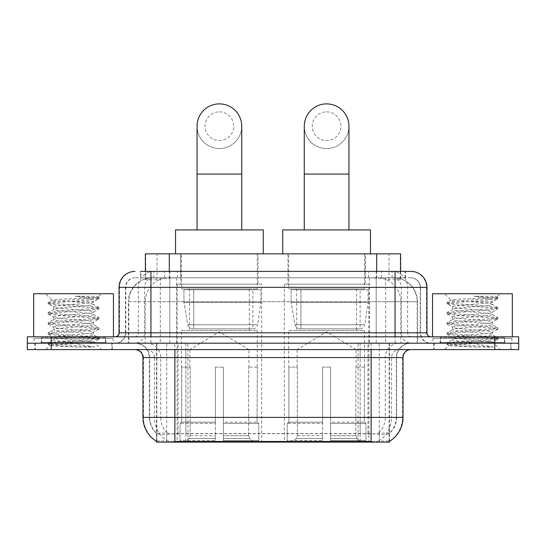 <?xml version="1.0" encoding="UTF-8"?>
<svg xmlns="http://www.w3.org/2000/svg" width="546" height="546" viewBox="0 0 546 546"><rect width="100%" height="100%" fill="white"/><g stroke="black" fill="none" stroke-linecap="round" stroke-linejoin="round"><path stroke-width="0.41" stroke-dasharray="2.73 2.05" d="M368.884 284.166L284.329 284.166L368.884 284.166L368.884 442.117L284.329 442.117L368.884 442.117M284.329 284.166L284.329 442.117M261.671 284.166L177.116 284.166L261.671 284.166L261.671 442.117L177.116 442.117L261.671 442.117M177.116 284.166L177.116 442.117M393.052 277.784L385.285 277.784L397.201 278.071C400.204 278.972 401.221 279.545 400.259 279.784L389.005 279.784L382.589 278.412L369.389 277.818L176.611 277.818L163.411 278.412L156.995 279.784L145.741 279.784L145.379 279.627L145.379 271.403M400.621 253.856L145.379 253.856M395.836 277.887A23.928 23.928 0 0 1 417.615 301.72L417.615 343.202L128.385 343.202L417.615 343.202M145.379 279.627C145.4 279.183 146.54 278.665 148.799 278.071L160.715 277.784L152.948 277.784M150.164 277.887A23.928 23.928 0 0 0 128.385 301.72L128.87 301.72L128.87 343.202M156.531 442.117L389.469 442.117M156.531 441.332L156.531 343.202L389.469 343.202L156.531 343.202M258.081 253.856L180.706 253.856L258.081 253.856L258.081 284.166L180.706 284.166L258.081 284.166M180.706 253.856L180.706 284.166M365.294 253.856L287.919 253.856L365.294 253.856L365.294 284.166L287.919 284.166L365.294 284.166M287.919 253.856L287.919 284.166M400.621 271.403L400.621 279.627L400.259 279.784L400.259 253.856M160.715 277.784L385.285 277.784M112.258 343.202L34.876 343.202L112.258 343.202L112.258 349.583L34.876 349.583L112.258 349.583M34.876 343.202L34.876 349.583M511.124 343.202L433.742 343.202L511.124 343.202L511.124 349.583L433.742 349.583L511.124 349.583M433.742 343.202L433.742 349.583M113.056 338.411L34.084 338.411L113.056 338.411L113.056 343.202L34.084 343.202L113.056 343.202M34.084 338.411L34.084 343.202M511.916 338.411L432.944 338.411L511.916 338.411L511.916 343.202L432.944 343.202L511.916 343.202M432.944 338.411L432.944 343.202M371.123 441.475C381.115 442.28 387.148 442.28 389.23 441.475L389.141 440.963L378.631 441.072C375.484 441.769 369.321 441.871 360.148 441.393L185.852 441.393C176.699 441.871 170.536 441.769 167.369 441.072L156.859 440.963L156.77 441.475C158.838 442.28 164.872 442.28 174.877 441.475M360.148 441.393L360.148 417.39L143.455 417.39A27.921 27.498 -90 0 0 156.531 441.161L156.77 433.654C158.838 434.828 164.872 434.828 174.877 433.654L371.123 433.654C381.108 434.828 387.148 434.828 389.23 433.654A21.54 21.54 0 0 0 396.649 417.39L185.852 417.39L185.852 441.393M389.23 441.475L389.469 433.183A21.54 21.212 90 0 0 396.26 417.39L396.26 357.562L396.649 357.562A14.36 14.36 0 0 1 411.008 343.202L134.992 343.202L411.008 343.202M156.77 433.654A21.54 21.54 0 0 1 149.351 417.39L149.351 357.562L403.03 357.562M371.123 349.583L134.992 349.583L371.123 349.583M440.124 343.202L504.743 343.202L440.124 343.202L440.124 338.411L504.743 338.411L440.124 338.411M504.743 343.202L504.743 338.411M41.257 343.202L105.876 343.202L41.257 343.202L41.257 338.411L105.876 338.411L41.257 338.411M105.876 343.202L105.876 338.411M494.772 343.202L518.7 343.202L518.7 349.583L494.772 349.583L494.772 343.202L518.7 343.202L518.7 336.821L494.772 336.821L494.772 343.202L51.228 343.202L494.772 343.202M494.772 336.821L27.3 336.821L27.3 343.202L51.228 343.202L27.3 343.202L27.3 349.583L494.772 349.583M389.469 433.183L378.631 433.053C375.491 434.084 369.328 434.241 360.148 433.531L185.852 433.531C176.692 434.241 170.529 434.084 167.369 433.053L156.531 433.19A21.54 21.212 -90 0 1 149.74 417.39L174.877 417.39L174.877 357.562L149.351 357.562C148.505 348.839 143.714 344.055 134.992 343.202M150.949 271.403L395.051 271.403M140.581 277.784L405.419 277.784L140.581 277.784L140.581 271.403L154.081 271.403A15.957 15.711 -90 0 0 138.37 287.36L138.37 332.828L119.042 332.828M411.008 277.784L134.992 277.784L411.008 277.784A9.575 9.575 0 0 1 420.577 287.36L420.577 332.828L138.37 332.828A3.986 3.931 90 0 1 134.446 336.821L430.951 336.821L134.446 336.821M119.042 287.36L420.577 287.36L125.423 287.36L125.805 287.36L125.805 332.828L125.423 332.828A10.367 10.367 0 0 1 115.049 343.202L430.951 343.202L115.049 343.202M504.34 336.821L440.52 336.821L504.34 336.821L504.34 343.202L440.52 343.202L504.34 343.202M440.52 336.821L440.52 343.202M105.48 336.821L41.66 336.821L105.48 336.821L105.48 343.202L41.66 343.202L105.48 343.202M41.66 336.821L41.66 343.202M405.419 277.784L405.419 271.403L140.943 271.403L140.943 277.784M405.419 271.403L154.081 271.403M35.278 343.202L111.862 343.202L35.278 343.202L35.278 349.583L111.862 349.583L35.278 349.583M111.862 343.202L111.862 349.583M106.272 343.202L40.861 343.202L106.272 343.202A0.799 0.799 0 0 1 105.48 342.403L41.66 342.403L105.48 342.403L105.48 337.619A0.799 0.799 0 0 1 106.272 336.821L40.861 336.821L106.272 336.821M40.861 343.202A0.799 0.799 0 0 0 41.66 342.403L41.66 337.619A0.799 0.799 0 0 0 40.861 336.821M113.452 336.821L33.681 336.821L113.452 336.821M94.554 347.085L64.619 341.605L91.325 341.605L93.994 342.083C95.966 343.236 49.058 344.301 49.932 345.297C48.894 345.925 63.5 346.492 77.989 347.085L94.554 347.085L51.549 343.837L48.28 342.84L60.852 341.305L95.591 338.773L98.853 337.769L86.282 336.24L51.549 333.708L48.28 332.705L60.852 331.176L95.591 328.644L98.853 327.641L86.282 326.112L51.549 323.58L48.144 322.734L60.852 321.048L95.591 318.509L98.997 317.67L86.282 315.977L51.549 313.445L48.144 312.605L60.852 310.913L95.591 308.381L98.997 307.535L86.282 305.849L51.549 303.317L48.144 302.47L52.095 300.191C50.061 299.037 99.174 297.973 98.253 296.976L92.711 296.232L75.007 296.232C87.319 297.829 93.468 299.652 93.448 301.72L72.154 301.72C60.285 301.187 53.597 300.682 52.095 300.191L45.646 293.741L101.488 293.741L45.646 293.741M48.28 302.313L60.852 300.785L95.591 298.252L98.997 297.406L98.212 296.874L101.488 293.741M91.325 341.605C83.135 340.158 52.471 338.738 53.624 337.298C52.402 335.613 94.731 333.92 93.509 332.234C94.731 330.548 52.402 328.849 53.624 327.163C52.402 325.477 94.731 323.785 93.509 322.099C94.731 320.413 52.402 318.721 53.624 317.035C52.402 315.349 94.731 313.657 93.509 311.971L93.509 314.503L98.853 317.513M77.989 347.085L60.852 345.952L48.144 344.26L51.549 343.42L86.282 340.888L98.997 339.196L95.591 338.349L60.852 335.817L48.144 334.132L51.549 333.285L86.282 330.753L98.997 329.067L95.591 328.221L60.852 325.689L48.144 323.996L51.549 323.157L86.282 320.625L98.853 319.089L93.509 322.099L93.509 324.631C94.731 322.945 52.402 321.253 53.624 319.567C52.402 317.881 94.731 316.189 93.509 314.503C94.731 312.817 52.402 311.124 53.624 309.439L48.28 312.442M98.853 319.089L95.591 318.093L60.852 315.554L48.144 313.868L51.549 313.022L86.282 310.49L98.853 308.961L93.509 311.971C94.731 310.285 52.402 308.592 53.624 306.907L53.624 309.439C52.402 307.753 94.731 306.053 93.509 304.368L98.853 307.378M98.853 308.961L95.591 307.958L60.852 305.426L48.28 303.897L53.624 306.907C52.402 305.221 94.731 303.521 93.509 301.836L93.509 304.368C92.138 303.494 85.019 302.614 72.154 301.72M98.853 329.224L93.509 332.234L93.509 334.766C94.731 333.08 52.402 331.381 53.624 329.695C52.402 328.01 94.731 326.317 93.509 324.631L98.853 327.641M48.28 314.025L53.808 317.24L53.624 319.567L48.28 322.577M64.619 341.605C57.644 341.025 53.979 340.431 53.624 339.83C52.402 338.145 94.731 336.452 93.509 334.766L98.853 337.769M48.28 324.16L53.808 327.368L53.624 329.695L48.28 332.705M48.28 334.288L53.808 337.503L53.624 339.83L48.28 342.84M48.28 303.897L51.549 302.894L86.282 300.361L98.853 298.833L93.448 301.72M98.853 339.353L93.939 342.212L101.488 349.583L45.646 349.583L101.488 349.583M48.28 344.417L49.979 345.406L45.646 349.583M33.681 293.741L113.452 293.741M98.853 297.249L92.711 296.232M98.853 298.833L95.591 297.829L75.007 296.232M434.138 343.202L510.722 343.202L434.138 343.202L434.138 349.583L510.722 349.583L434.138 349.583M510.722 343.202L510.722 349.583M505.139 343.202L439.728 343.202L505.139 343.202A0.799 0.799 0 0 1 504.34 342.403L440.52 342.403L504.34 342.403L504.34 337.619A0.799 0.799 0 0 1 505.139 336.821L439.728 336.821L505.139 336.821M439.728 343.202A0.799 0.799 0 0 0 440.52 342.403L440.52 337.619A0.799 0.799 0 0 0 439.728 336.821M512.319 336.821L432.548 336.821L512.319 336.821M493.42 347.085L463.479 341.605L490.192 341.605L492.854 342.083C494.833 343.236 447.925 344.301 448.798 345.297C447.761 345.925 462.366 346.492 476.849 347.085L493.42 347.085L450.409 343.837L447.147 342.84L459.718 341.305L494.451 338.773L497.72 337.769L485.148 336.24L450.409 333.708L447.147 332.705L459.718 331.176L494.451 328.644L497.72 327.641L485.148 326.112L450.409 323.58L447.003 322.734L459.718 321.048L494.451 318.509L497.856 317.67L485.148 315.977L450.409 313.445L447.003 312.605L459.718 310.913L494.451 308.381L497.856 307.535L485.148 305.849L450.409 303.317L447.003 302.47L450.962 300.191C448.921 299.037 498.041 297.973 497.119 296.976L491.577 296.232L473.867 296.232C486.186 297.829 492.335 299.652 492.308 301.72L471.021 301.72C459.145 301.187 452.457 300.682 450.962 300.191L444.512 293.741L500.354 293.741L444.512 293.741M447.147 302.313L459.718 300.785L494.451 298.252L497.856 297.406L497.078 296.874L500.354 293.741M490.192 341.605C481.995 340.158 451.337 338.738 452.491 337.298C451.269 335.613 493.598 333.92 492.376 332.234C493.598 330.548 451.269 328.849 452.491 327.163C451.269 325.477 493.598 323.785 492.376 322.099C493.598 320.413 451.269 318.721 452.491 317.035C451.269 315.349 493.598 313.657 492.376 311.971L492.376 314.503L497.72 317.513M476.849 347.085L459.718 345.952L447.003 344.26L450.409 343.42L485.148 340.888L497.856 339.196L494.451 338.349L459.718 335.817L447.003 334.132L450.409 333.285L485.148 330.753L497.856 329.067L494.451 328.221L459.718 325.689L447.003 323.996L450.409 323.157L485.148 320.625L497.72 319.089L492.376 322.099L492.376 324.631C493.598 322.945 451.269 321.253 452.491 319.567C451.269 317.881 493.598 316.189 492.376 314.503C493.598 312.817 451.269 311.124 452.491 309.439L447.147 312.442M497.72 319.089L494.451 318.093L459.718 315.554L447.003 313.868L450.409 313.022L485.148 310.49L497.72 308.961L492.376 311.971C493.598 310.285 451.269 308.592 452.491 306.907L452.491 309.439C451.269 307.753 493.598 306.053 492.376 304.368L497.72 307.378M497.72 308.961L494.451 307.958L459.718 305.426L447.147 303.897L452.491 306.907C451.269 305.221 493.598 303.521 492.376 301.836L492.376 304.368C491.004 303.494 483.886 302.614 471.021 301.72M497.72 329.224L492.376 332.234L492.376 334.766C493.598 333.08 451.269 331.381 452.491 329.695C451.269 328.01 493.598 326.317 492.376 324.631L497.72 327.641M447.147 314.025L452.668 317.24L452.491 319.567L447.147 322.577M463.479 341.605C456.511 341.025 452.846 340.431 452.491 339.83C451.269 338.145 493.598 336.452 492.376 334.766L497.72 337.769M447.147 324.16L452.668 327.368L452.491 329.695L447.147 332.705M447.147 334.288L452.668 337.503L452.491 339.83L447.147 342.84M447.147 303.897L450.409 302.894L485.148 300.361L497.72 298.833L492.308 301.72M497.72 339.353L492.806 342.212L500.354 349.583L444.512 349.583L500.354 349.583M447.147 344.417L448.839 345.406L444.512 349.583M432.548 293.741L512.319 293.741M497.72 297.249L491.577 296.232M497.72 298.833L494.451 297.829L473.867 296.232M219.39 148.553A22.338 22.338 0 0 0 241.728 126.222A22.338 22.338 0 0 1 219.39 148.553A22.338 22.338 0 0 0 241.728 126.222A22.338 22.338 0 0 0 219.39 103.883A22.338 22.338 0 0 0 197.058 126.222A22.338 22.338 0 0 0 219.39 148.553A22.338 22.338 0 0 1 197.058 126.222M219.39 111.862A14.36 14.36 0 0 1 233.749 126.222A14.36 14.36 0 0 1 219.39 140.575A14.36 14.36 0 0 1 205.037 126.222A14.36 14.36 0 0 1 219.39 111.862M197.058 229.921L241.728 229.921L197.058 229.921M189.878 367.13L189.878 349.583L248.908 349.583L219.39 331.845L189.878 349.583L248.908 349.583L248.908 367.13M248.635 435.681L248.635 367.13L248.635 435.681L249.815 438.499L253.46 442.117L223.382 442.117L257.152 442.117L223.382 442.117L223.382 440.52L258.756 440.52L223.382 440.52L223.382 423.45L258.756 423.45L223.382 423.45L223.382 422.174L257.473 422.174L223.382 422.174L223.382 442.117L257.152 442.117L258.756 440.52L258.756 423.45L257.077 422.174L257.282 367.13L257.077 422.174L258.756 423.45L258.756 440.52L257.152 442.117L253.46 442.117L249.815 438.499L248.635 435.681L223.382 435.681L223.382 442.117L223.382 367.13L223.382 435.681L248.635 435.681M215.404 367.13L223.382 367.13L215.404 367.13L215.404 422.174L181.709 422.174L215.404 422.174L215.404 367.13L215.404 435.681L215.404 367.13L223.382 367.13L223.382 422.174L223.382 367.13L215.404 367.13M190.145 367.13L190.145 435.681L188.971 438.499L185.326 442.117L215.404 442.117L215.404 435.681L215.404 442.117L181.634 442.117L215.404 442.117L215.404 440.52L215.404 442.117L181.634 442.117L180.03 440.52L215.404 440.52L180.03 440.52L180.03 423.45L215.404 423.45L215.404 440.52L215.404 423.45L180.03 423.45L181.313 422.174L215.404 422.174L215.404 423.45L215.404 422.174L181.313 422.174L181.709 422.174L181.709 367.13L181.709 422.174L180.03 423.45L180.03 440.52L181.634 442.117L185.326 442.117L188.971 438.499L190.145 435.681L190.145 367.13L181.504 367.13L190.145 367.13M181.504 330.439L257.282 330.439L181.504 330.439L181.504 367.13M257.282 330.439L257.282 367.13M189.476 288.957L249.31 288.957L189.476 288.957L189.476 330.439L249.31 330.439L189.476 330.439M249.31 288.957L249.31 330.439M181.504 253.856L257.282 253.856L181.504 253.856L181.504 288.957L257.282 288.957L181.504 288.957M257.282 253.856L257.282 288.957M263.268 253.856L175.519 253.856L263.268 253.856M175.519 229.921L263.268 229.921M257.077 367.13L248.635 367.13L257.077 367.13M260.872 289.755L183.941 289.755L260.872 289.755L260.872 302.518L183.941 302.518L183.941 289.755L183.941 302.518L187.783 324.74C188.732 327.484 190.711 328.849 193.721 328.842L252.9 328.842L193.728 328.842L193.728 289.755L193.721 328.842C190.725 328.856 188.745 327.491 187.783 324.74L183.941 302.518L260.872 302.518L257.644 324.74L187.783 324.74L257.644 324.74C257.016 328.651 252.566 329.108 252.907 328.842L252.9 289.755L193.728 289.755L252.9 289.755M326.61 148.553A22.338 22.338 0 0 0 348.942 126.222A22.338 22.338 0 0 1 326.61 148.553A22.338 22.338 0 0 0 348.942 126.222A22.338 22.338 0 0 0 326.61 103.883A22.338 22.338 0 0 0 304.272 126.222A22.338 22.338 0 0 0 326.61 148.553A22.338 22.338 0 0 1 304.272 126.222M326.61 111.862A14.36 14.36 0 0 1 340.963 126.222A14.36 14.36 0 0 1 326.61 140.575A14.36 14.36 0 0 1 312.251 126.222A14.36 14.36 0 0 1 326.61 111.862M304.272 229.921L348.942 229.921L304.272 229.921M297.092 367.13L297.092 349.583L356.122 349.583L326.61 331.845L297.092 349.583L356.122 349.583L356.122 367.13M355.856 435.681L355.856 367.13L355.856 435.681L357.029 438.499L360.674 442.117L330.596 442.117L364.366 442.117L330.596 442.117L330.596 440.52L365.97 440.52L330.596 440.52L330.596 423.45L365.97 423.45L330.596 423.45L330.596 422.174L364.687 422.174L330.596 422.174L330.596 442.117L364.366 442.117L365.97 440.52L365.97 423.45L364.291 422.174L364.496 367.13L364.291 422.174L365.97 423.45L365.97 440.52L364.366 442.117L360.674 442.117L357.029 438.499L355.856 435.681L330.596 435.681L330.596 442.117L330.596 367.13L330.596 435.681L355.856 435.681M322.618 367.13L330.596 367.13L322.618 367.13L322.618 422.174L288.923 422.174L322.618 422.174L322.618 367.13L322.618 435.681L322.618 367.13L330.596 367.13L330.596 422.174L330.596 367.13L322.618 367.13M297.365 367.13L297.365 435.681L296.185 438.499L292.54 442.117L322.618 442.117L322.618 435.681L322.618 442.117L288.848 442.117L322.618 442.117L322.618 440.52L322.618 442.117L288.848 442.117L287.244 440.52L322.618 440.52L287.244 440.52L287.244 423.45L322.618 423.45L322.618 440.52L322.618 423.45L287.244 423.45L288.527 422.174L322.618 422.174L322.618 423.45L322.618 422.174L288.527 422.174L288.923 422.174L288.923 367.13L288.923 422.174L287.244 423.45L287.244 440.52L288.848 442.117L292.54 442.117L296.185 438.499L297.365 435.681L297.365 367.13L288.718 367.13L297.365 367.13M288.718 330.439L364.496 330.439L288.718 330.439L288.718 367.13M364.496 330.439L364.496 367.13M296.69 288.957L356.524 288.957L296.69 288.957L296.69 330.439L356.524 330.439L296.69 330.439M356.524 288.957L356.524 330.439M288.718 253.856L364.496 253.856L288.718 253.856L288.718 288.957L364.496 288.957L288.718 288.957M364.496 253.856L364.496 288.957M370.481 253.856L282.732 253.856L370.481 253.856M282.732 229.921L370.481 229.921M364.291 367.13L355.856 367.13L364.291 367.13M368.086 289.755L291.155 289.755L368.086 289.755L368.086 302.518L291.155 302.518L291.155 289.755L291.155 302.518L294.997 324.74C295.946 327.484 297.932 328.849 300.942 328.842L360.114 328.842L300.942 328.842L300.942 289.755L300.942 328.842C297.939 328.856 295.959 327.491 294.997 324.74L291.155 302.518L368.086 302.518L364.858 324.74L294.997 324.74L364.858 324.74C364.23 328.651 359.78 329.108 360.121 328.842L360.114 289.755L300.942 289.755L360.114 289.755M193.721 328.842L252.907 328.842L193.721 328.842M145.741 279.784L145.741 253.856M148.799 278.071A23.928 23.567 -90 0 0 128.87 301.72L417.615 301.72L385.701 301.72L385.701 343.202M417.13 343.202L417.13 301.72A23.928 23.567 90 0 0 397.201 278.071M160.299 277.784L160.299 301.72L128.385 301.72L128.385 343.202M156.859 442.117L156.859 343.202M369.389 277.818L369.389 343.202M382.589 278.412A23.928 23.567 90 0 1 400.812 301.72L400.812 343.202M176.611 277.818L176.611 343.202M163.411 278.412A23.928 23.567 -90 0 0 145.188 301.72L145.188 343.202M385.701 277.784L385.701 301.72L160.299 301.72L160.299 343.202M187.92 442.117L187.92 343.202M166.707 442.117L166.707 343.202M358.08 442.117L358.08 343.202M379.293 442.117L379.293 343.202M389.141 442.117L389.141 343.202M367.929 433.442L367.929 343.202M178.071 433.442L178.071 343.202M169.308 277.839L169.308 271.403M156.995 279.784L156.995 253.856M180.562 277.839L180.562 253.856M365.438 277.839L365.438 253.856M389.005 279.784L389.005 253.856M376.692 277.839L376.692 271.403M378.631 441.072A27.921 27.498 90 0 0 391.571 417.39L360.148 417.39L360.148 357.562L396.26 357.562A14.36 14.141 -90 0 1 410.401 343.202M142.97 357.562L143.455 357.562L143.455 417.39L142.97 417.39M371.123 433.654L371.123 417.39L174.877 417.39L174.877 433.654M135.599 349.583A7.978 7.856 90 0 1 143.455 357.562L154.429 357.562L154.429 417.39A27.921 27.498 -90 0 0 167.369 441.072M389.469 441.161A27.921 27.498 90 0 0 402.545 417.39L391.571 417.39L391.571 357.562A7.978 7.856 -90 0 1 399.426 349.583M403.03 417.39L402.545 417.39L402.545 357.562A7.978 7.856 -90 0 1 410.401 349.583M167.369 433.053A21.54 21.212 -90 0 1 160.708 417.39L185.852 417.39L185.852 433.531M360.148 433.531L360.148 349.583M378.631 433.053A21.54 21.212 90 0 0 385.292 417.39L385.292 357.562A14.36 14.141 -90 0 1 399.426 343.202M146.574 343.202A14.36 14.141 90 0 1 160.708 357.562L160.708 417.39L149.74 417.39L149.74 357.562A14.36 14.141 90 0 0 135.599 343.202M371.123 343.202L371.123 417.39L396.649 417.39L396.649 357.562L174.877 357.562L174.877 343.202M51.228 349.583L51.228 336.821M146.574 349.583A7.978 7.856 90 0 1 154.429 357.562L185.852 357.562L185.852 417.39L185.852 349.583M185.852 343.202L185.852 357.562L360.148 357.562L360.148 343.202M358.08 441.332L358.08 433.442M187.92 441.332L187.92 433.442M379.293 440.963L379.293 432.882M389.141 440.963L389.141 432.882M166.707 440.963L166.707 432.882M156.859 440.963L156.859 432.882M164.51 277.784L164.51 271.403M134.992 277.784C130.822 277.982 127.866 279.975 126.119 283.763L125.423 287.36L125.423 332.828L395.051 332.828L395.051 277.784M169.799 271.403L169.799 332.828L125.805 332.828A10.367 10.21 90 0 1 115.595 343.202M395.051 343.202L395.051 332.828L420.577 332.828L421.341 336.725L423.389 339.926C425.457 342.062 427.982 343.154 430.951 343.202M376.201 271.403L376.201 287.36L426.958 287.36M426.958 332.828L426.474 332.828L426.474 287.36A15.957 15.711 90 0 0 410.763 271.403M135.237 271.403A15.957 15.711 -90 0 0 119.526 287.36L119.526 332.828A3.986 3.931 90 0 1 115.595 336.821M391.919 271.403A15.957 15.711 90 0 1 407.63 287.36L407.63 332.828L376.201 332.828L376.201 336.821M430.405 336.821A3.986 3.931 -90 0 1 426.474 332.828L407.63 332.828A3.986 3.931 -90 0 0 411.554 336.821M135.237 277.784A9.575 9.425 -90 0 0 125.805 287.36L376.201 287.36L376.201 332.828L169.799 332.828L169.799 336.821M169.799 277.784L169.799 343.202M154.081 277.784A9.575 9.425 -90 0 0 144.656 287.36L144.656 332.828A10.367 10.21 90 0 1 134.446 343.202M150.949 277.784L150.949 343.202M410.763 277.784A9.575 9.425 90 0 1 420.195 287.36L420.195 332.828A10.367 10.21 -90 0 0 430.405 343.202M391.919 277.784A9.575 9.425 90 0 1 401.344 287.36L401.344 332.828A10.367 10.21 -90 0 0 411.554 343.202M376.201 277.784L376.201 343.202M153.883 277.784L153.883 271.403M177.457 277.784L177.457 271.403M368.543 277.784L368.543 271.403M392.117 277.784L392.117 271.403M405.057 277.784L405.057 271.403M381.49 277.784L381.49 271.403M105.48 337.619L41.66 337.619L105.48 337.619M504.34 337.619L440.52 337.619L504.34 337.619M241.728 174.078L197.058 174.078M190.145 435.681L215.404 435.681L190.145 435.681M249.815 438.499L223.382 438.499L249.815 438.499M188.971 438.499L215.404 438.499L188.971 438.499M348.942 174.078L304.272 174.078M297.365 435.681L322.618 435.681L297.365 435.681M357.029 438.499L330.596 438.499L357.029 438.499M296.185 438.499L322.618 438.499L296.185 438.499M389.469 441.332L389.469 343.202M48.144 342.997L48.144 344.26M98.997 337.933L98.997 339.196M48.144 332.862L48.144 334.132M98.997 327.798L98.997 329.067M48.144 322.734L48.144 323.996M98.997 317.67L98.997 318.932M48.144 312.605L48.144 313.868M98.997 307.535L98.997 308.804M48.144 302.47L48.144 303.74M98.997 297.406L98.997 298.669M447.003 342.997L447.003 344.26M497.856 337.933L497.856 339.196M447.003 332.862L447.003 334.132M497.856 327.798L497.856 329.067M447.003 322.734L447.003 323.996M497.856 317.67L497.856 318.932M447.003 312.605L447.003 313.868M497.856 307.535L497.856 308.804M447.003 302.47L447.003 303.74M497.856 297.406L497.856 298.669"/><path stroke-width="0.82" d="M145.379 271.403L145.379 253.856L400.621 253.856L400.621 271.403M389.469 441.332L389.469 442.117L156.531 442.117L156.531 441.332M156.77 441.475A27.921 27.921 0 0 1 142.97 417.39L174.877 417.39L174.877 441.475L371.123 441.475L371.123 417.39L403.03 417.39L403.03 357.562A7.978 7.978 0 0 1 411.008 349.583M142.97 417.39L142.97 357.562C142.499 352.716 139.837 350.054 134.992 349.583M389.23 441.475A27.921 27.921 0 0 0 403.03 417.39M51.228 336.821L518.7 336.821L518.7 343.202L27.3 343.202L27.3 349.583L51.228 349.583L51.228 343.202L27.3 343.202L27.3 336.821L51.228 336.821L51.228 343.202L518.7 343.202L518.7 349.583L51.228 349.583M140.943 271.403L411.008 271.403A15.957 15.957 0 0 1 426.958 287.36L426.958 332.828C427.197 335.251 428.528 336.582 430.951 336.821M140.581 271.403L150.949 271.403L150.949 287.36L119.042 287.36L119.042 332.828A3.986 3.986 0 0 1 115.049 336.821M134.992 271.403A15.957 15.957 0 0 0 119.042 287.36M426.958 287.36L395.051 287.36L395.051 271.403L411.008 271.403M113.452 336.821L113.452 293.741L33.681 293.741L33.681 336.821M512.319 336.821L512.319 293.741L432.548 293.741L432.548 336.821M197.058 229.921L197.058 126.222A22.338 22.338 0 0 1 219.39 103.883A22.338 22.338 0 0 1 241.728 126.222A22.338 22.338 0 0 0 219.39 103.883M241.728 229.921L241.728 126.222M263.268 253.856L263.268 229.921L175.519 229.921L175.519 253.856M304.272 229.921L304.272 126.222A22.338 22.338 0 0 1 326.61 103.883A22.338 22.338 0 0 1 348.942 126.222A22.338 22.338 0 0 0 326.61 103.883M348.942 229.921L348.942 126.222M370.481 253.856L370.481 229.921L282.732 229.921L282.732 253.856M367.929 442.117L367.929 441.332M178.071 442.117L178.071 441.332M169.308 271.403L169.308 253.856M376.692 271.403L376.692 253.856M371.123 349.583L371.123 357.562L142.97 357.562M403.03 357.562L371.123 357.562L371.123 417.39L174.877 417.39L174.877 349.583M494.772 349.583L494.772 336.821M150.949 336.821L150.949 332.828L426.958 332.828M119.042 332.828L150.949 332.828L150.949 287.36L395.051 287.36L395.051 336.821M197.058 174.078L241.728 174.078M304.272 174.078L348.942 174.078"/></g></svg>
